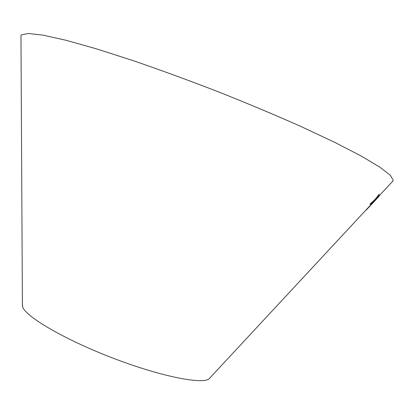 <?xml version="1.0" encoding="UTF-8"?>
<svg xmlns="http://www.w3.org/2000/svg" width="414" height="414" viewBox="0 0 414 414"><rect width="100%" height="100%" fill="white"/><g stroke="black" fill="none" stroke-linecap="round" stroke-linejoin="round"><path stroke-width="0.62" d="M20.979 37.7L20.964 35.438L21.43 34.89L28.369 33.477L43.118 35.159L65.867 40.23L96.219 48.774L133.039 60.594C160.265 69.956 188.598 80.321 218.043 91.691C247.287 103.345 274.787 114.875 300.548 126.296L334.502 142.225L361.241 156.047L379.943 167.204L390.49 175.407L393.3 180.607L391.758 182.263M22.397 304.104L22.646 306.903C25.756 316.7 64.268 339.366 111.847 357.696C159.411 376.088 201.571 384.59 208.998 378.903L210.395 377.402M375.275 200.319L374.277 201.39L375.296 199.941M379.11 196.22L366.509 209.758M379.25 194.451L374.603 199.884L370.106 204.05L373.687 200.997L370.478 205.028L374.66 200.071L379.447 195.413L375.576 198.963L379.146 194.233M375.576 198.963L379.214 194.42M370.188 204.216L373.687 200.997M370.463 204.971L374.66 200.071M374.623 200.04L379.447 195.413M368.305 207.869L377.718 197.752M374.308 201.292L375.239 200.288M208.998 378.903L374.328 201.023M375.332 199.941L393.3 180.607M22.408 306.153L20.964 35.438"/></g></svg>
